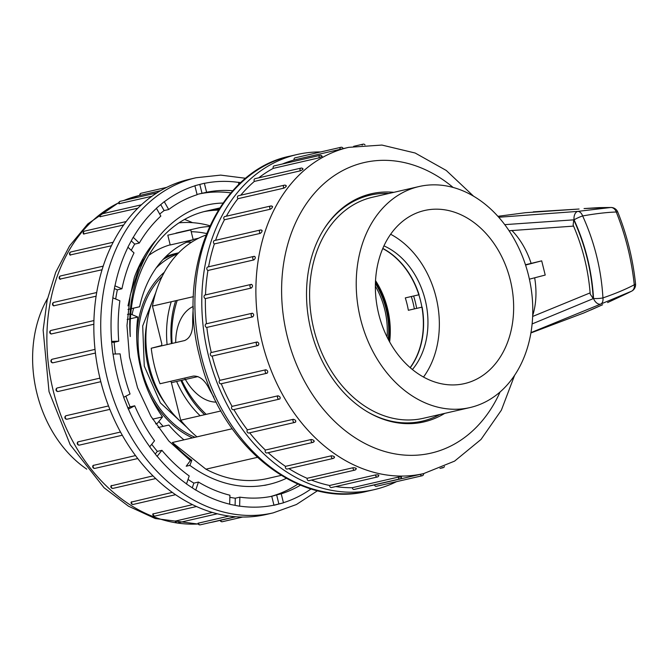 <?xml version="1.0" encoding="UTF-8"?>
<svg xmlns="http://www.w3.org/2000/svg" width="669" height="669" viewBox="0 0 669 669"><rect width="100%" height="100%" fill="white"/><g stroke="black" fill="none" stroke-linecap="round" stroke-linejoin="round"><path stroke-width="1" d="M320.694 151.947A171.941 131.509 77 0 0 297.103 154.514A171.941 131.509 77 0 0 207.474 351.56A171.941 131.509 77 0 0 374.172 489.658A171.941 131.509 77 0 0 396.516 481.663M422.214 475.751A1.831 1.397 -103 0 1 422.189 475.759L376.254 486.321A1.831 1.397 -103 0 1 374.489 484.891M368.351 486.179A167.367 128.013 77 0 0 373.143 485.201L423.678 473.585A167.367 128.013 -103 0 1 262.256 342.687A167.367 128.013 -103 0 1 348.658 147.356L381.924 145.064L415.156 153.017L446.248 170.453L473.493 196.126M400.087 478.879A1.831 1.397 -103 0 1 400.062 478.887L354.118 489.449A1.831 1.397 -103 0 1 352.304 487.701L398.239 477.131L401.057 477.056M335.713 486.564A167.367 128.013 77 0 0 352.304 487.701M375.552 474.915A1.831 1.397 -103 0 0 377.383 476.98A1.831 1.397 -103 0 1 377.383 476.98L331.448 487.55A1.831 1.397 -103 0 1 329.616 485.477L375.552 474.915C377.977 474.773 378.93 474.957 378.395 475.467M311.461 480.083A167.367 128.013 77 0 0 329.616 485.477M353.04 467.731A1.831 1.397 -103 0 0 354.846 470.106A1.831 1.397 -103 0 1 354.846 470.106L308.911 480.668A1.831 1.397 -103 0 1 307.104 478.293L353.04 467.731C355.448 467.79 356.376 468.175 355.824 468.894M288.924 468.626A167.367 128.013 77 0 0 307.104 478.293M333.162 458.457A1.831 1.397 -103 0 1 333.129 458.466L287.193 469.028A1.831 1.397 -103 0 1 285.73 468.292A1.831 1.397 -103 0 1 285.471 466.36L331.406 455.798C333.764 456.049 334.642 456.634 334.04 457.546M268.177 452.696A167.367 128.013 77 0 0 285.471 466.36M314.271 441.047A1.831 1.831 0 0 1 312.9 442.41L266.964 452.972A1.831 1.397 -103 0 1 265.417 452.11A1.831 1.397 -103 0 1 265.35 450.053L311.286 439.483C313.569 439.909 314.371 440.662 313.702 441.757A1.831 1.397 -103 0 1 312.933 442.401A1.831 1.397 -103 0 1 312.9 442.41A1.831 1.397 -103 0 1 311.361 441.548A1.831 1.397 -103 0 1 311.286 439.483M249.671 432.801A167.367 128.013 77 0 0 265.35 450.053M295.798 421.788A1.831 1.831 0 0 1 294.77 422.432L248.835 433.002A1.831 1.397 -103 0 1 247.221 431.99A1.831 1.397 -103 0 1 247.371 429.849L293.306 419.287C295.489 419.856 296.191 420.768 295.422 422.005A1.831 1.397 -103 0 1 294.803 422.432A1.831 1.397 -103 0 1 294.77 422.432A1.831 1.397 -103 0 1 293.156 421.428A1.831 1.397 -103 0 1 293.306 419.287M233.891 409.587A167.367 128.013 77 0 0 247.371 429.849M279.767 398.908L280.06 398.757A1.831 1.831 0 0 1 279.291 399.142L233.356 409.704A1.831 1.397 -103 0 1 231.683 408.558A1.831 1.397 -103 0 1 232.076 406.367L278.011 395.805C280.068 396.508 280.654 397.537 279.767 398.908A1.831 1.397 -103 0 1 279.324 399.134A1.831 1.397 -103 0 1 279.291 399.142A1.831 1.397 -103 0 1 277.618 397.996A1.831 1.397 -103 0 1 278.011 395.805M221.272 383.747A167.367 128.013 77 0 0 232.076 406.367M221.263 383.705A1.831 1.397 -103 0 1 220.996 383.805A1.831 1.397 -103 0 1 219.265 382.509A1.831 1.397 -103 0 1 219.925 380.335L265.861 369.773C267.784 370.559 268.227 371.68 267.199 373.143A1.831 1.397 -103 0 1 265.267 372.115A1.831 1.397 -103 0 1 265.861 369.773M258.033 345.53L212.165 356.075A167.367 128.013 77 0 0 219.925 380.335M212.165 356.075A1.831 1.397 -103 0 1 212.132 356.084A1.831 1.397 -103 0 1 210.359 354.637A1.831 1.397 -103 0 1 211.287 352.53L257.231 341.968C258.995 342.812 259.288 343.991 258.109 345.513L258.109 345.513A1.831 1.397 -103 0 1 258.067 345.522A1.831 1.397 -103 0 1 256.302 344.067A1.831 1.397 -103 0 1 257.231 341.968L257.214 341.968M252.765 316.855A1.831 1.397 -103 0 1 251.151 315.082A1.831 1.397 -103 0 1 252.372 313.234C253.977 314.096 254.103 315.3 252.765 316.855L206.83 327.417A167.367 128.013 77 0 0 211.287 352.53M206.83 327.417A1.831 1.397 -103 0 1 205.232 325.786A1.831 1.397 -103 0 1 206.211 323.821A1.831 1.397 -103 0 1 206.437 323.796M251.343 288.03A1.831 1.397 -103 0 1 249.972 286.282A1.831 1.397 -103 0 1 250.942 284.459A1.831 1.397 -103 0 1 250.975 284.45A1.831 1.397 -103 0 1 251.444 284.45C252.882 285.295 252.849 286.491 251.343 288.03L205.4 298.591A167.367 128.013 77 0 0 206.428 323.771M205.4 298.591A1.831 1.397 -103 0 1 204.037 296.827A1.831 1.397 -103 0 1 205.032 295.021L250.975 284.45A1.831 1.831 0 0 1 251.745 284.442L251.444 284.45M253.869 259.915A1.831 1.397 -103 0 1 252.74 258.083A1.831 1.397 -103 0 1 253.718 256.419A1.831 1.397 -103 0 1 253.752 256.419A1.831 1.397 -103 0 1 254.463 256.486C255.742 257.289 255.541 258.426 253.869 259.915L207.934 270.477A167.367 128.013 77 0 0 205.508 294.912M207.934 270.477A1.831 1.397 -103 0 1 206.796 268.629A1.831 1.397 -103 0 1 207.808 266.981L253.752 256.419A1.831 1.831 0 0 1 254.872 256.511L254.463 256.486M261.955 230.395L261.345 230.203C262.465 230.914 262.114 231.967 260.283 233.372L214.348 243.934A167.367 128.013 77 0 0 208.569 266.806M214.348 243.934A1.831 1.397 -103 0 1 213.444 242.053A1.831 1.397 -103 0 1 214.465 240.564L260.4 230.002A1.831 1.397 -103 0 0 260.366 230.002A1.831 1.397 -103 0 0 259.388 231.507A1.831 1.397 -103 0 0 260.283 233.372M272.442 206.537L271.89 206.378C272.86 206.972 272.358 207.917 270.376 209.205L224.441 219.767A167.367 128.013 77 0 0 215.569 240.305M224.441 219.767A1.831 1.397 -103 0 1 223.781 217.902A1.831 1.397 -103 0 1 224.776 216.564L270.719 206.002A1.831 1.397 -103 0 0 270.686 206.01A1.831 1.397 -103 0 0 269.716 207.357A1.831 1.397 -103 0 0 270.376 209.205M286.273 185.865L285.755 185.756C286.6 186.208 285.964 187.002 283.848 188.148L237.913 198.71A167.367 128.013 77 0 0 226.365 216.204M237.913 198.71A1.831 1.397 -103 0 1 237.47 196.912A1.831 1.397 -103 0 1 238.457 195.724L284.392 185.162A1.831 1.397 -103 0 0 284.358 185.171A1.831 1.397 -103 0 0 283.405 186.367A1.831 1.397 -103 0 0 283.848 188.148M302.539 168.956C303.266 169.232 302.522 169.859 300.297 170.838L254.362 181.399A167.367 128.013 77 0 0 240.756 195.197M254.362 181.399A1.831 1.397 -103 0 1 255.065 178.665L301 168.103A1.831 1.397 -103 0 0 300.975 168.111A1.831 1.397 -103 0 0 300.297 170.838M321.722 156.487L319.213 157.8L273.27 168.362A167.367 128.013 77 0 0 258.744 177.82M273.27 168.362A1.831 1.397 -103 0 1 274.114 165.912L320.058 155.35A1.831 1.397 -103 0 0 320.025 155.359A1.831 1.397 -103 0 0 319.213 157.8M342.729 148.727L294.084 160A167.367 128.013 77 0 0 282.435 163.997M294.084 160A1.831 1.397 -103 0 1 295.021 157.851L340.964 147.289A1.831 1.397 -103 0 0 340.931 147.297A1.831 1.397 -103 0 0 340.019 149.43M314.154 441.314L313.702 441.757M444.709 413.375A117.067 89.537 -103 0 1 425.768 421.453A117.067 89.537 -103 0 1 423.887 421.922A117.067 89.537 -103 0 1 310.391 327.894A117.067 89.537 -103 0 1 371.42 193.734A117.067 89.537 -103 0 1 393.882 192.329M363.493 196.067A117.067 89.537 -103 0 1 367.507 195.766M419.488 421.805A117.067 89.537 -103 0 1 415.733 423.285M300.264 170.779A155.484 118.923 -103 0 1 300.724 170.695M204.639 414.713A92.556 70.789 -103 0 1 180.956 380.477M171.415 343.598A92.556 70.789 -103 0 1 175.688 300.732M193.299 306.435A49.682 32.003 -104.6 0 0 181.901 317.131A49.682 32.003 -104.6 0 0 175.679 342.62M184.627 378.085A49.682 32.003 -104.6 0 0 216.279 402.128M375.485 281.657A72.595 55.527 -103 0 1 389.149 341.056M375.376 286.165A69.509 53.16 -103 0 1 384.667 309.27A69.509 53.16 -103 0 1 387.075 337.051M410.13 367.632A73.172 55.962 77 0 0 382.752 248.575M439.759 414.512A115.971 88.701 -103 0 1 422.264 421.169A115.971 88.701 -103 0 1 366.42 411.226M324.39 228.464A115.971 88.701 -103 0 1 370.283 195.122A115.971 88.701 -103 0 1 388.923 193.466M419.095 186.526L372.466 197.246A113.412 86.744 77 0 0 313.92 329.608A113.412 86.744 77 0 0 423.293 418.301L469.922 407.58A113.412 86.744 77 0 0 529.045 277.618A113.412 86.744 77 0 0 419.095 186.526A113.412 86.744 77 0 0 360.541 318.887A113.412 86.744 77 0 0 469.922 407.58M510.271 279.96A88.826 67.937 77 0 0 423.92 210.651A88.826 67.937 77 0 0 378.303 312.281A88.826 67.937 77 0 0 463.726 383.772A88.826 67.937 77 0 0 510.271 279.96M412.388 369.539A73.172 55.962 77 0 0 425.183 299.871A73.172 55.962 77 0 0 383.956 245.874M423.494 377.065A87.798 67.151 77 0 0 436.012 297.053A87.798 67.151 77 0 0 390.654 234.259M375.543 280.646A73.172 55.962 -103 0 1 389.634 341.934M382.81 248.433A73.172 55.962 -103 0 1 419.078 294.736L405.297 297.906A73.172 55.962 -103 0 1 408.358 310.291L422.139 307.121A73.172 55.962 -103 0 1 410.248 367.733M413.626 295.991A81.217 62.117 -103 0 1 416.67 308.376M411.326 296.518A81.217 62.117 -103 0 1 414.37 308.902M232.779 190.749A155.484 118.923 -103 0 0 206.596 192.254L204.363 183.247L194.888 185.714L197.112 194.721A155.484 118.923 -103 0 0 168.697 209.522L164.248 201.67L156.395 208.235L160.836 216.087A155.484 118.923 -103 0 0 139.294 243.048L133.173 237.294L127.888 247.17L134.009 252.924A155.484 118.923 -103 0 0 121.942 288.774L114.884 285.822L112.802 297.814L119.868 300.774A155.484 118.923 -103 0 0 118.731 341.198L111.581 341.399L112.961 354.068L120.111 353.868A155.484 118.923 -103 0 0 130.045 393.999L123.665 397.319L128.339 409.135L134.72 405.807A155.484 118.923 -103 0 0 154.522 440.796L149.689 446.842L157.09 456.375L161.923 450.329A155.484 118.923 -103 0 0 189.21 475.952L186.5 483.996L195.733 490.101L198.442 482.048A155.484 118.923 -103 0 0 229.919 495.219L229.659 504.292L239.619 506.232L239.878 497.159A155.484 118.923 -103 0 0 271.748 496.289L273.972 505.296L283.455 502.829L273.939 505.162A164.624 125.914 77 0 1 239.627 506.107M283.455 502.829L281.223 493.822A155.484 118.923 -103 0 0 300.481 485.167M240.715 182.696L238.716 182.311L238.649 184.652M317.583 490.703L296.434 504.51L273.111 512.897L266.22 514.486A171.941 131.509 -103 0 1 100.383 380.009A171.941 131.509 -103 0 1 189.151 179.342L196.042 177.753L220.686 175.111L245.74 178.297M57.3 387.945L99.932 378.136M95.433 353.031L52.943 362.799L52.14 362.539M93.869 324.239L51.22 333.982A1.831 1.831 0 0 1 51.145 330.402A1.831 1.397 77 0 0 50.15 332.225A1.831 1.397 77 0 0 51.513 333.973M96.135 296.191L53.637 305.842A1.831 1.831 0 0 1 53.921 302.363A1.831 1.397 77 0 0 53.896 302.371A1.831 1.397 77 0 0 52.91 304.035A1.831 1.397 77 0 0 54.047 305.867M102.098 269.749L59.842 279.124M111.464 245.749L69.994 254.998M123.715 224.968L83.508 233.983M137.906 208.176L99.99 216.731M151.988 196.251L118.94 203.761M160.552 190.698L139.771 195.465A1.831 1.831 0 0 1 141.134 193.241A1.831 1.397 77 0 0 140.197 195.381M198.007 523.25L228.974 516.058M175.32 521.101L212.307 512.454M152.808 513.993L192.48 504.652M131.149 502.135L172.242 492.401M111.004 485.886L152.95 475.893M93.484 465.231A1.831 1.397 77 0 0 93.334 467.38A1.831 1.397 77 0 0 94.948 468.384A1.831 1.831 0 0 1 93.116 465.448L135.481 455.581M78.189 441.757A1.831 1.397 77 0 0 77.788 443.94A1.831 1.397 77 0 0 79.469 445.094A1.831 1.831 0 0 1 77.897 441.9L120.487 432.032M67.335 419.112A1.831 1.397 77 0 1 65.428 418.041A1.831 1.397 77 0 1 66.039 415.725L108.503 405.958M100.81 381.69L58.278 391.465A1.831 1.397 77 0 1 58.245 391.474L100.81 381.69M52.525 359.186A1.831 1.397 77 0 0 51.329 361.043A1.831 1.397 77 0 0 52.943 362.799M159.707 214.088A155.484 118.923 -103 0 1 164.106 210.576L168.697 209.522M197.054 194.462A155.484 118.923 -103 0 1 197.23 194.411A155.484 118.923 -103 0 1 199.73 193.801A155.484 118.923 -103 0 1 202.005 193.308L206.596 192.254M270.552 496.523A155.484 118.923 77 0 0 297.864 484.072M230.905 192.873A155.484 118.923 77 0 0 198.584 194.069M271.714 496.298A155.484 118.923 -103 0 0 276.632 494.884L281.223 493.822M229.86 497.293A155.484 118.923 -103 0 0 235.287 498.213L239.878 497.159M188.048 479.405A155.484 118.923 -103 0 0 193.851 483.11L198.442 482.048M151.721 444.291A155.484 118.923 -103 0 0 157.332 451.383L161.923 450.329M125.856 396.182A155.484 118.923 -103 0 0 130.129 406.861L134.72 405.807M115.394 354.001A155.484 118.923 -103 0 1 114.14 342.26L118.731 341.198M115.687 299.018A155.484 118.923 -103 0 1 117.351 289.836L121.942 288.774M131.249 250.331A155.484 118.923 -103 0 1 134.703 244.101L139.294 243.048M218.303 210.116A137.187 104.933 77 0 0 203.836 211.663M154.999 241.258A137.187 104.933 77 0 0 134.335 277.501L127.98 305.884M276.632 494.884L278.864 503.882M111.681 342.327L114.14 342.26M235.287 498.213L235.087 505.346M114.399 288.598L117.351 289.836M193.851 483.11L192.271 487.81M199.805 184.435L202.005 193.308M130.129 406.861L127.904 408.023M157.332 451.383L155.241 453.992M160.727 204.614L164.106 210.576M131.266 240.873L134.703 244.101M178.983 222.861A132.437 101.295 -103 0 1 209.874 225.737M86.761 469.145A113.412 86.744 -103 0 1 36.92 393.297A113.412 86.744 -103 0 1 47.524 298.516M388.313 339.492A71.34 54.565 77 0 0 375.418 283.43M281.139 475.391L267.617 478.502A137.187 104.933 -103 0 1 205.918 469.186L257.281 457.379M232.185 428.754L172.318 442.518A137.187 104.933 77 0 0 191.836 460.297L190.372 460.632L168.805 441.013L150.943 416.335L137.58 387.811L129.468 357.003L126.968 325.611L130.238 295.23L139.052 267.625L152.925 244.193M222.953 203.075A143.225 109.549 -103 0 0 222.233 203.083C167.283 204.497 124.518 265.718 130.263 336.557A137.187 104.933 -103 0 1 206.127 211.103A137.187 104.933 -103 0 1 218.855 209.23M206.495 233.514A122.552 93.735 77 0 0 191.217 231.725M179.936 232.419A122.552 93.735 77 0 0 175.93 233.096L198.894 227.811A122.552 93.735 -103 0 1 209.514 226.515M170.219 244.979L167.802 235.204L190.765 229.927L193.19 239.703L170.219 244.979M286.257 478.368A143.225 109.549 -103 0 1 268.971 484.381A143.225 109.549 -103 0 1 189.854 465.373L186.199 466.218L190.372 460.632M172.318 442.518L205.918 469.186M191.836 460.297L189.854 465.373M200.148 415.742A93.292 71.349 -103 0 1 176.624 381.472M167.091 344.594A93.292 71.349 -103 0 1 171.231 301.752M170.444 381.347A1.831 1.397 -103 0 1 171.415 382.676L180.705 420.216L220.954 410.958M196.962 436.857A114.324 87.438 -103 0 1 180.705 420.216M213.846 397.085A114.324 87.438 77 0 1 208.519 387.535C204.246 379.582 199.178 375.769 193.316 376.087L160.016 383.747A114.324 87.438 -103 0 1 151.227 348.24L160.836 345.739A1.831 1.397 -103 0 0 161.747 343.615L152.457 306.067A114.324 87.438 -103 0 1 205.86 235.112M283.748 187.997A143.041 109.407 -103 0 1 285.053 187.521M165.619 256.821A102.692 78.541 -103 0 1 175.964 253.434L178.707 252.807M186.684 242.228A112.492 86.042 -103 0 1 191.535 242.253M142.405 260.667A112.492 86.042 -103 0 1 144.404 258.903M148.786 255.424A112.492 86.042 -103 0 1 170.177 244.812M183.975 439.842A112.492 86.042 -103 0 1 168.864 425.049L158.127 427.516M130.739 314.087L137.814 317.047A112.492 86.042 -103 0 0 162.517 416.879L152.632 419.154M137.814 317.047L130.396 318.753M129.995 318.845L127.16 319.498M193.19 239.703A112.492 86.042 -103 0 0 139.595 306.762L131.316 308.668M130.672 308.81L127.971 309.438M198.618 238.206L193.132 239.469M152.457 306.067L193.441 296.651M193.316 307.824A114.324 87.438 77 0 0 192.697 323.612C192.622 332.685 189.904 338.338 184.527 340.58L184.694 340.538M151.227 348.24L184.853 340.496M185.162 425.476A93.292 71.349 -103 0 1 155.116 294.812M155.609 423.828L157.274 423.444L162.517 416.879M127.495 314.447L130.254 313.878M177.829 253.718A102.692 78.541 77 0 0 156.186 267.968M133.633 308.133A102.692 78.541 77 0 0 132.077 314.639M158.829 421.495A102.692 78.541 77 0 0 163.186 426.354M146.879 323.186A82.68 63.237 77 0 0 165.36 403.549M631.553 291.207L600.762 304.069A7.317 4.624 65.2 0 1 593.537 298.491A7.317 1.204 -3.3 0 0 602.936 297.914C615.296 293.658 625.741 289.284 634.279 284.793C631.62 259.756 625.615 235.496 616.258 211.998C606.708 212.341 595.51 213.654 582.649 215.945A7.317 1.004 155.5 0 0 574.069 219.825L573.751 219.842C585.158 244.938 591.655 271.204 593.244 298.625L593.537 298.491C591.898 270.928 585.408 244.712 574.069 219.825A7.317 4.591 -91.7 0 1 577.824 211.387L610.83 207.482L584.313 208.536M498.756 217.249L577.824 211.387A7.317 4.65 -100.3 0 1 582.649 215.945C594.507 242.069 601.272 269.398 602.936 297.914A7.317 4.633 71.2 0 1 600.762 304.069L530.943 332.627M607.586 302.58L627.589 293.198M529.388 279.174L545.218 275.059L541.698 260.851L525.466 264.748M541.698 260.851L525.566 265.049M534.665 277.794A64.023 41.235 75.4 0 1 532.675 315.617M511.86 230.454A64.023 41.235 75.4 0 1 531.102 263.293M504.769 224.642L573.751 219.842L573.132 225.077C582.707 247.179 588.402 270.201 590.217 294.126L593.244 298.625L532.106 323.947M610.939 207.482A7.317 7.317 0 0 1 617.771 212.073A7.317 1.087 158.2 0 0 616.258 211.998A7.317 5.762 -92.3 0 0 610.83 207.482M627.581 293.206L631.645 291.157A7.317 5.737 -117.5 0 0 634.279 284.793A7.317 1.288 174.1 0 0 635.55 283.915C632.958 259.196 627.029 235.245 617.771 212.073M297.103 154.514L290.212 156.103A171.941 131.509 77 0 0 200.583 353.148A171.941 131.509 77 0 0 367.281 491.247L374.172 489.658M453.08 187.42A149.078 114.023 77 0 0 323.495 184.059A149.078 114.023 77 0 0 287.277 336.524A149.078 114.023 77 0 0 387.51 452.244A149.078 114.023 77 0 0 500.103 391.934M401.459 476.83A1.831 1.831 0 0 1 400.062 478.887A1.831 1.397 -103 0 1 398.239 477.131M362.155 145.156A1.831 1.397 -103 0 1 363.058 144.169A1.831 1.397 -103 0 1 363.091 144.161L353.642 146.335M334.533 456.927A1.831 1.831 0 0 1 333.129 458.466A1.831 1.397 -103 0 1 331.665 457.73A1.831 1.397 -103 0 1 331.406 455.798M443.121 467.69A1.831 1.397 -103 0 1 443.095 467.698A1.831 1.397 -103 0 1 442.15 467.506M423.569 473.61A1.831 1.831 0 0 1 422.189 475.759A1.831 1.397 -103 0 1 420.425 474.329M112.902 297.856A164.624 125.914 77 0 0 111.673 341.391M113.061 354.06A164.624 125.914 77 0 0 117.284 375.961A164.624 125.914 77 0 0 123.757 397.277M128.431 409.085A164.624 125.914 77 0 0 149.747 446.767M157.156 456.291A164.624 125.914 77 0 0 186.534 483.888M195.774 489.992A164.624 125.914 77 0 0 229.668 504.175M283.422 502.712A164.624 125.914 77 0 0 311.077 488.922M238.716 182.436A164.624 125.914 77 0 0 204.396 183.365M194.913 185.831A164.624 125.914 77 0 0 164.315 201.779M156.454 208.343A164.624 125.914 77 0 0 133.256 237.37M127.971 247.246A164.624 125.914 77 0 0 114.976 285.864M273.111 512.897A171.941 131.509 -103 0 1 107.274 378.42A171.941 131.509 -103 0 1 196.042 177.753M139.754 195.39L139.645 195.415A167.367 128.013 77 0 0 123.957 200.441M118.839 202.74A167.367 128.013 77 0 0 52.809 388.973A167.367 128.013 77 0 0 176.758 522.941M176.984 522.974A167.367 128.013 77 0 0 198.25 523.986M209.865 522.623A167.367 128.013 77 0 0 214.665 521.644L235.831 516.777M184.552 219.457A149.078 114.023 -103 0 1 192.513 222.668M153.218 513.683A1.831 1.397 77 0 0 155.016 516.058A1.831 1.397 77 0 0 155.049 516.05M131.576 501.75A1.831 1.397 77 0 0 131.843 503.682A1.831 1.397 77 0 0 133.307 504.409A1.831 1.397 77 0 0 133.332 504.409M103.235 266.137L60.57 275.946A1.831 1.397 77 0 0 60.545 275.954A1.831 1.397 77 0 0 59.558 277.459A1.831 1.397 77 0 0 60.453 279.324M157.048 192.831L120.228 201.302A1.831 1.397 77 0 0 120.203 201.31A1.831 1.397 77 0 0 119.383 203.744M141.46 204.789L101.178 214.055A1.831 1.397 77 0 0 101.153 214.063A1.831 1.397 77 0 0 100.475 216.781M141.134 193.241A1.831 1.397 77 0 0 141.109 193.249L166.807 187.337M79.469 445.094A1.831 1.397 77 0 0 79.494 445.086L122.276 435.251M57.4 387.911A1.831 1.397 77 0 0 56.472 390.019A1.831 1.397 77 0 0 58.245 391.474A1.831 1.831 0 0 1 56.054 390.127A1.831 1.831 0 0 1 57.375 387.92M51.145 330.402A1.831 1.397 77 0 0 51.12 330.411L93.944 320.56M126.24 221.531L84.562 231.114A1.831 1.397 77 0 0 84.537 231.114A1.831 1.397 77 0 0 83.583 232.319A1.831 1.397 77 0 0 84.026 234.091M111.464 485.435A1.831 1.397 77 0 0 111.531 487.492A1.831 1.397 77 0 0 113.078 488.362A1.831 1.397 77 0 0 113.103 488.353M94.948 468.384A1.831 1.397 77 0 0 94.973 468.375L137.722 458.549M198.417 523.083A1.831 1.397 77 0 0 200.232 524.839A1.831 1.397 77 0 0 200.265 524.831M175.721 520.867A1.831 1.397 77 0 0 177.561 522.932A1.831 1.397 77 0 0 177.586 522.924M113.228 242.22L70.889 251.954A1.831 1.397 77 0 0 70.864 251.962A1.831 1.397 77 0 0 69.885 253.308A1.831 1.397 77 0 0 70.554 255.157M220.603 520.281A1.831 1.397 77 0 0 222.359 521.711A1.831 1.397 77 0 0 222.392 521.703M195.08 437.283A91.829 70.228 -103 0 1 140.473 363.978A91.829 70.228 -103 0 1 162.182 276.422M164.365 272.233A93.543 71.55 77 0 0 136.744 338.706M149.463 394.024A93.543 71.55 77 0 0 192.471 437.886M163.01 259.522A102.692 78.541 -103 0 1 178.648 252.857A102.692 78.541 77 0 0 163.186 259.338M171.415 382.676L197.94 376.572M578.735 209.054L525.508 212.7L497.912 216.313M583.895 312.933L602.435 304.813M340.964 147.289A1.831 1.831 0 0 1 343.147 148.643L348.658 147.356M514.662 375.184L501.374 410.181L481.019 439.441L454.594 461.117L423.678 473.585M365.015 144.922A1.831 1.831 0 0 0 363.091 144.161M286.382 186.024A1.831 1.831 0 0 0 284.392 185.162M322.19 156.538A1.831 1.831 0 0 0 320.058 155.35M303.074 169.123A1.831 1.831 0 0 0 301 168.103M262.173 230.571A1.831 1.831 0 0 0 260.4 230.002M252.154 313.259L206.211 323.821M377.383 476.98A1.831 1.831 0 0 0 378.796 475.099M354.846 470.106A1.831 1.831 0 0 0 356.259 468.4M258.117 345.513A1.831 1.831 0 0 1 258.067 345.522L212.132 356.084M272.609 206.713A1.831 1.831 0 0 0 270.719 206.002M444.425 466.485A1.831 1.831 0 0 1 443.095 467.698L439.976 468.417M266.931 373.243L220.996 383.805M290.212 156.103C218.286 170.378 175.679 267.826 199.78 357.187C219.7 444.785 298.399 509.142 367.281 491.247M177.226 300.373A109.749 109.749 0 0 0 172.134 343.431M181.767 380.293A109.749 109.749 0 0 0 206.194 414.354M411.719 423.594L422.264 421.169M359.738 197.547L370.283 195.122M139.645 195.415L123.347 200.583M118.898 202.515L87.856 223.872L69.559 245.916L55.728 272.3L47.148 300.214L43.134 330.093L49.029 391.649L70.195 444.743L104.071 487.768L128.49 506.199L155.175 518.517L198.308 524.078M209.681 522.665L214.665 521.644M152.783 514.177A1.831 1.831 0 0 0 155.016 516.058L196.443 506.533M131.091 502.36A1.831 1.831 0 0 0 133.307 504.409L175.521 494.709M60.57 275.946A1.831 1.831 0 0 0 59.625 278.956M120.228 201.302A1.831 1.831 0 0 0 118.915 203.702M101.178 214.055A1.831 1.831 0 0 0 99.94 216.622M53.921 302.363L96.721 292.52M52.324 359.211L95.023 349.394M52.04 359.303A1.831 1.831 0 0 0 52.868 362.815M84.562 231.114A1.831 1.831 0 0 0 83.408 233.832M110.895 486.137A1.831 1.831 0 0 0 113.078 488.362L155.685 478.561M67.109 419.195L109.841 409.369M65.963 415.733A1.831 1.831 0 0 0 66.908 419.229M198.016 523.309A1.831 1.831 0 0 0 200.232 524.839L235.421 516.744M175.32 521.235A1.831 1.831 0 0 0 177.561 522.932L217.266 513.8M70.889 251.954A1.831 1.831 0 0 0 69.835 254.822M220.176 520.373A1.831 1.831 0 0 0 222.359 521.711L242.63 517.053M186.835 427.299L160.393 402.897L144.27 366.094L142.698 325.945L155.827 292.445M219.641 207.992L206.127 211.103M268.971 484.381L264.615 485.385M530.885 332.961L583.853 312.95M509.101 230.755L573.567 226.114M532.641 316.462L590.117 292.88M610.964 207.482L599.315 207.616A7.317 7.317 0 0 0 599.223 207.616L584.054 208.552M631.628 291.174A7.317 7.317 0 0 0 635.55 283.915M533.26 211.864L579.078 209.029M602.577 304.755L590.911 309.948"/></g></svg>

